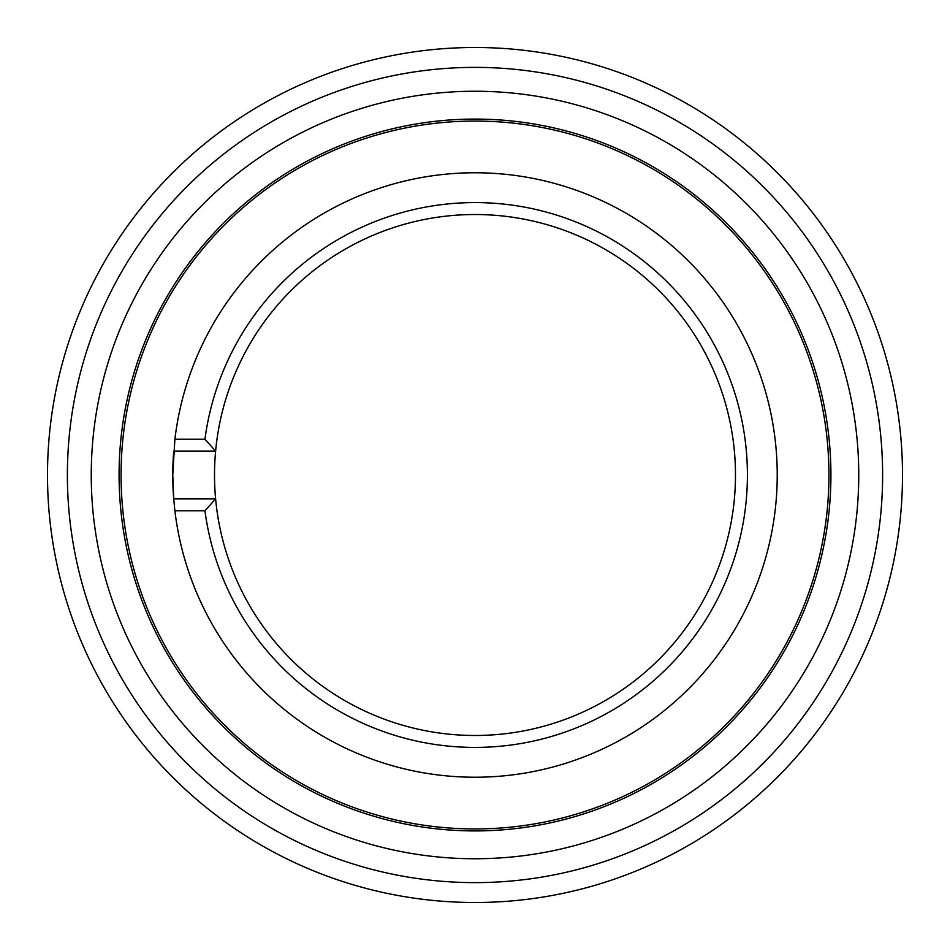 <?xml version="1.0" encoding="UTF-8"?>
<svg xmlns="http://www.w3.org/2000/svg" width="950" height="950" viewBox="0 0 950 950"><rect width="100%" height="100%" fill="white"/><g stroke="black" fill="none" stroke-linecap="round" stroke-linejoin="round"><path stroke-width="1.43" d="M204.951 439.209L174.895 439.209A302.231 302.231 0 0 1 475 172.769A302.231 302.231 0 0 1 777.231 475A302.231 302.231 0 0 1 475 777.231A302.231 302.231 0 0 1 174.895 510.791L204.951 510.791A272.413 272.413 0 0 0 475 747.413A272.413 272.413 0 0 0 747.413 475A272.413 272.413 0 0 0 475 202.588A272.413 272.413 0 0 0 204.951 439.209L215.614 451.143L173.708 451.143A302.231 302.231 0 0 0 173.708 498.857L172.769 475L174.895 439.209M174.895 510.791L173.708 498.857L215.614 498.857L215.519 497.693M475 121.066A353.934 353.934 0 0 0 121.066 475A353.934 353.934 0 0 0 475 828.934A353.934 353.934 0 0 0 828.934 475A353.934 353.934 0 0 0 475 121.066M215.519 452.307L215.614 451.143A260.478 260.478 0 0 0 475 735.478A260.478 260.478 0 0 0 735.478 475A260.478 260.478 0 0 0 475 214.522A260.478 260.478 0 0 0 215.614 451.143M204.951 510.791L215.614 498.857M475 119.082A355.918 355.918 0 0 0 119.082 475A355.918 355.918 0 0 0 475 830.918A355.918 355.918 0 0 0 830.918 475A355.918 355.918 0 0 0 475 119.082M475 91.248A383.753 383.753 0 0 0 91.248 475A383.753 383.753 0 0 0 475 858.752A383.753 383.753 0 0 0 858.752 475A383.753 383.753 0 0 0 475 91.248M475 67.379A407.621 407.621 0 0 0 67.379 475A407.621 407.621 0 0 0 475 882.621A407.621 407.621 0 0 0 882.621 475A407.621 407.621 0 0 0 475 67.379M475 47.5A427.5 427.5 0 0 0 47.5 475A427.5 427.5 0 0 0 475 902.5A427.5 427.5 0 0 0 902.5 475A427.5 427.5 0 0 0 475 47.5"/></g></svg>
